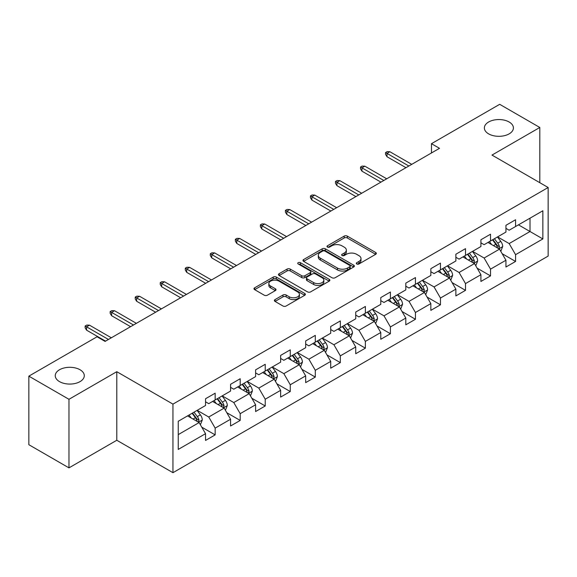 <?xml version="1.0" encoding="UTF-8"?>
<svg xmlns="http://www.w3.org/2000/svg" width="577" height="577" viewBox="0 0 577 577"><rect width="100%" height="100%" fill="white"/><g stroke="black" fill="none" stroke-linecap="round" stroke-linejoin="round"><path stroke-width="0.87" d="M356.745 263.977A1.558 0.902 0 0 0 358.952 263.977L375.692 254.313A2.229 1.284 0 0 0 376.341 253.404A2.229 1.284 0 0 0 375.692 252.495L347.332 236.123A2.229 1.284 0 0 0 344.188 236.123L327.447 245.788A1.558 0.902 0 0 0 326.993 246.422A1.558 0.902 0 0 0 327.447 247.057A1.558 0.902 0 0 0 329.655 247.057L331.818 245.809A7.126 4.118 0 0 1 341.901 245.809L344.267 247.172A7.126 4.118 0 0 1 346.351 250.086A7.126 4.118 0 0 1 344.267 252.993L342.096 254.241A1.558 0.902 0 0 0 341.642 254.883A1.558 0.902 0 0 0 342.096 255.517A1.558 0.902 0 0 0 344.303 255.517L346.467 254.269A7.126 4.118 0 0 1 356.55 254.269L358.916 255.633A7.126 4.118 0 0 1 361 258.539A7.126 4.118 0 0 1 358.916 261.453L356.745 262.701A1.558 0.902 0 0 0 356.29 263.336A1.558 0.902 0 0 0 356.745 263.977L356.745 262.701M80.044 369.756A14.526 8.388 0 0 0 64.213 367.938A14.526 8.388 0 0 0 55.248 375.685A14.526 8.388 0 0 0 59.503 381.613A14.526 8.388 0 0 0 75.327 383.431A14.526 8.388 0 0 0 84.292 375.685A14.526 8.388 0 0 0 80.044 369.756M509.152 122.007A14.526 8.388 0 0 0 493.328 120.189A14.526 8.388 0 0 0 484.363 127.935A14.526 8.388 0 0 0 488.611 133.864A14.526 8.388 0 0 0 504.442 135.682A14.526 8.388 0 0 0 513.407 127.935A14.526 8.388 0 0 0 509.152 122.007M275.034 299.6A2.229 1.284 0 0 0 274.385 300.509A2.229 1.284 0 0 0 275.034 301.418L282.99 306.012A2.229 1.284 0 0 0 286.142 306.012L304.728 295.28A2.229 1.284 0 0 0 305.377 294.371A2.229 1.284 0 0 0 304.728 293.462L276.376 277.09A2.229 1.284 0 0 0 273.224 277.09L254.637 287.822A2.229 1.284 0 0 0 253.981 288.731A2.229 1.284 0 0 0 254.637 289.64L264.244 295.193A2.229 1.284 0 0 0 267.396 295.193L275.352 290.599A2.229 1.284 0 0 0 276.001 289.69A2.229 1.284 0 0 0 275.352 288.781L270.584 286.026A5.958 3.44 0 0 1 268.839 283.595A5.958 3.44 0 0 1 272.517 280.415A5.958 3.44 0 0 1 279.016 281.165L297.682 291.94A5.958 3.44 0 0 1 299.427 294.371A5.958 3.44 0 0 1 295.749 297.552A5.958 3.44 0 0 1 289.25 296.802L286.142 295.006A2.229 1.284 0 0 0 282.99 295.006L275.034 299.6L275.034 301.418M116.792 371.696L68.966 399.306L28.85 376.146L28.85 444.708L68.966 467.868L116.792 440.258L172.956 472.686L172.956 404.124L116.792 371.696L116.792 440.258M539.805 182.693L539.805 127.474L491.986 155.083L548.15 187.511L172.956 404.124M539.805 127.474L499.689 104.314L431.481 143.687L431.481 152.955M28.85 376.146L97.051 336.773L105.079 341.404L439.508 148.318L431.481 143.687M331.977 277.732A2.229 1.284 0 0 0 335.129 277.732L353.715 267A2.229 1.284 0 0 0 354.365 266.091A2.229 1.284 0 0 0 353.715 265.182L325.363 248.81A2.229 1.284 0 0 0 322.211 248.81L303.625 259.542A2.229 1.284 0 0 0 302.975 260.451A2.229 1.284 0 0 0 303.625 261.359L331.977 277.732M298.814 264.309A1.558 0.902 0 0 1 300.393 264.533L300.393 262.679L329.222 279.318A2.229 1.284 0 0 1 329.871 280.227A2.229 1.284 0 0 1 329.222 281.136L310.635 291.868A2.229 1.284 0 0 1 307.483 291.868L279.131 275.503L279.131 273.686A2.229 1.284 0 0 0 278.475 274.594A2.229 1.284 0 0 0 279.131 275.503M279.131 273.686L287.086 269.091A2.229 1.284 0 0 1 290.238 269.091L301.735 275.727A2.229 1.284 0 0 0 304.887 275.727L310.159 272.683A2.229 1.284 0 0 0 310.815 271.774A2.229 1.284 0 0 0 310.159 270.865L298.194 263.949A1.558 0.902 0 0 1 297.732 263.314A1.558 0.902 0 0 1 298.698 262.485A1.558 0.902 0 0 1 300.393 262.679M172.956 472.686L548.15 256.073L548.15 187.511M201.762 427.153L215.163 434.885L215.163 428.127L230.569 419.227L230.569 425.992L240.198 420.431L240.198 413.673L255.604 404.773L255.604 411.538L265.232 405.977L265.232 399.219L280.638 390.319L280.638 397.084L290.267 391.531L290.267 384.765L305.673 375.872L305.673 382.63L315.302 377.077L315.302 370.311L330.708 361.418L330.708 368.176L340.336 362.623L340.336 355.858L355.742 346.965L355.742 353.723L365.371 348.169L365.371 341.404L380.777 332.511L380.777 339.276L390.405 333.715L390.405 326.95L405.811 318.057L405.811 324.822L415.44 319.261L415.44 312.496L430.839 303.603L430.839 310.368L440.467 304.807L440.467 298.042L455.873 289.149L455.873 295.914L465.502 290.354L465.502 283.588L480.908 274.695L480.908 281.461L490.537 275.9L490.537 269.134L505.942 260.241L505.942 267.007L515.571 261.446L515.571 254.681L542.856 238.936L542.856 210.764L530.018 218.178L530.018 231.521L542.856 238.936M215.163 434.885L205.535 440.446L205.535 433.68L178.25 449.433L178.25 421.268L205.535 405.516L205.535 398.75L215.163 393.197L215.163 399.955L230.569 391.062L230.569 384.296L240.198 378.743L240.198 385.501L255.604 376.608L255.604 369.85L265.232 364.289L265.232 371.054L280.638 362.154L280.638 355.396L290.267 349.835L290.267 356.6L305.673 347.7L305.673 340.942L315.302 335.381L315.302 342.147L330.708 333.246L330.708 326.488L340.336 320.927L340.336 327.693L355.742 318.8L355.742 312.034L365.371 306.474L365.371 313.239L380.777 304.346L380.777 297.581L390.405 292.02L390.405 298.785L405.811 289.892L405.811 283.127L415.44 277.566L415.44 284.331L430.839 275.438L430.839 268.673L440.467 263.112L440.467 269.877L455.873 260.984L455.873 254.219L465.502 248.658L465.502 255.423L480.908 246.53L480.908 239.765L490.537 234.204L490.537 240.97L505.942 232.077L505.942 225.311L515.571 219.75L515.571 226.516L542.856 210.764M212.596 401.441L224.15 408.112L208.744 417.005L197.19 410.334M205.535 401.808L208.744 403.662L215.163 399.955M208.744 417.005L215.163 428.127M224.15 408.112L230.569 419.227M237.63 386.987L249.185 393.658L233.779 402.551L222.224 395.88M230.569 387.355L233.779 389.208L240.198 385.501M233.779 402.551L240.198 413.673M249.185 393.658L255.604 404.773M262.665 372.533L274.219 379.204L258.813 388.097L247.259 381.426M255.604 372.901L258.813 374.754L265.232 371.054M258.813 388.097L265.232 399.219M274.219 379.204L280.638 390.319M287.699 358.079L299.254 364.751L283.848 373.644L272.294 366.972M280.638 358.454L283.848 360.3L290.267 356.6M283.848 373.644L290.267 384.765M299.254 364.751L305.673 375.872M312.734 343.625L324.288 350.297L308.883 359.19L297.328 352.518M305.673 344L308.883 345.854L315.302 342.147M308.883 359.19L315.302 370.311M324.288 350.297L330.708 361.418M337.769 329.171L349.323 335.843L333.917 344.736L322.363 338.064M330.708 329.546L333.917 331.4L340.336 327.693M333.917 344.736L340.336 355.858M349.323 335.843L355.742 346.965M362.803 314.717L374.358 321.389L358.952 330.282L347.397 323.618M355.742 315.092L358.952 316.946L365.371 313.239M358.952 330.282L365.371 341.404M374.358 321.389L380.777 332.511M387.838 300.264L399.392 306.935L383.986 315.835L372.432 309.164M380.777 300.639L383.986 302.492L390.405 298.785M383.986 315.835L390.405 326.95M399.392 306.935L405.811 318.057M412.865 285.81L424.42 292.481L409.021 301.382L397.466 294.71M405.811 286.185L409.021 288.038L415.44 284.331M409.021 301.382L415.44 312.496M424.42 292.481L430.839 303.603M437.9 271.363L449.454 278.027L434.048 286.928L422.494 280.256M430.839 271.731L434.048 273.585L440.467 269.877M434.048 286.928L440.467 298.042M449.454 278.027L455.873 289.149M462.934 256.909L474.489 263.581L459.083 272.474L447.528 265.802M455.873 257.277L459.083 259.131L465.502 255.423M459.083 272.474L465.502 283.588M474.489 263.581L480.908 274.695M487.969 242.455L499.523 249.127L484.117 258.02L472.563 251.348M480.908 242.823L484.117 244.677L490.537 240.97M484.117 258.02L490.537 269.134M499.523 249.127L505.942 260.241M518.463 224.85L530.018 231.521L509.152 243.566L497.598 236.895M505.942 228.369L509.152 230.223L515.571 226.516M509.152 243.566L515.571 254.681M68.966 399.306L68.966 467.868M178.25 434.611L199.115 422.566L187.561 415.894M199.115 422.566L205.535 433.68M502.17 253.707L515.571 261.446M477.143 268.161L490.537 275.9M452.108 282.615L465.502 290.354M427.074 297.068L440.467 304.807M402.039 311.522L415.44 319.261M377.005 325.976L390.405 333.715M351.97 340.43L365.371 348.169M326.935 354.884L340.336 362.623M301.901 369.338L315.302 377.077M276.866 383.792L290.267 391.531M251.832 398.245L265.232 405.977M226.797 412.699L240.198 420.431M357.372 264.194L358.916 263.307A7.126 4.118 0 0 0 361 260.393L361 258.539M346.351 250.086L346.351 251.933A7.126 4.118 0 0 1 344.267 254.846L342.724 255.734M375.656 254.327L347.332 237.976A2.229 1.284 0 0 0 344.188 237.976L328.075 247.281M353.715 265.182L353.715 267L325.363 250.663A2.229 1.284 0 0 0 322.211 250.663L303.653 261.374M349.777 266.725A1.558 0.902 0 0 0 350.232 266.091A1.558 0.902 0 0 0 349.777 265.449L324.887 251.082A1.558 0.902 0 0 0 322.687 251.082L320.401 252.401A7.126 4.118 0 0 0 318.309 255.315A7.126 4.118 0 0 0 320.401 258.222L337.415 268.045A7.126 4.118 0 0 0 347.491 268.045L349.777 266.725L349.777 268.579A1.558 0.902 0 0 0 350.232 267.944L350.232 266.091M318.309 255.315L318.309 257.162A7.126 4.118 0 0 0 320.401 260.076L320.401 258.222M349.777 268.579L347.491 269.899A7.126 4.118 0 0 1 337.415 269.899L320.401 260.076M279.16 275.517L287.086 270.945L287.086 269.091M310.815 271.774L310.815 273.628A2.229 1.284 0 0 1 310.159 274.537L304.887 277.58A2.229 1.284 0 0 1 301.735 277.58L290.238 270.945A2.229 1.284 0 0 0 287.086 270.945M300.393 264.533L329.193 281.158M313.664 282.615A5.958 3.44 0 0 0 320.163 283.365A5.958 3.44 0 0 0 323.841 280.184A5.958 3.44 0 0 0 322.096 277.753L315.518 273.952A2.229 1.284 0 0 0 312.366 273.952L307.087 277.003A2.229 1.284 0 0 0 306.437 277.912A2.229 1.284 0 0 0 307.087 278.821L313.664 282.615L313.664 284.468A5.958 3.44 0 0 0 320.163 285.218A5.958 3.44 0 0 0 323.841 282.038L323.841 280.184M306.437 277.912L306.437 279.766A2.229 1.284 0 0 0 307.087 280.674L307.087 278.821M313.664 284.468L307.087 280.674M299.427 294.371L299.427 296.225A5.958 3.44 0 0 1 295.749 299.405A5.958 3.44 0 0 1 289.25 298.655L286.142 296.859A2.229 1.284 0 0 0 282.99 296.859L275.063 301.439M268.839 283.595L268.839 285.449A5.958 3.44 0 0 0 270.584 287.88L270.584 286.026M275.323 290.613L270.584 287.88M304.699 295.301L276.376 278.943A2.229 1.284 0 0 0 273.224 278.943L254.666 289.661M500.793 251.32L502.704 246.509A6.015 3.469 -120 0 0 500.786 241.388L497.468 236.967M491.698 244.605L489.447 241.604M498.593 248.586L499.458 246.768A6.015 3.469 -120 0 0 497.735 243.148L494.424 238.727M492.917 239.599L496.588 244.504A3.065 1.767 60 0 1 497.143 245.434L499.458 246.768M492.498 239.837L495.809 244.259A6.015 3.469 60 0 1 497.533 247.879M408.855 166.017L387.001 153.395L387.001 156.735L385.559 154.42L385.559 152.566L387.001 153.395L389.886 151.729L411.747 164.351M387.001 156.735L405.97 167.683M385.559 152.566L387.16 151.636L389.886 151.729M475.758 265.773L477.669 260.963A6.015 3.469 -120 0 0 475.751 255.842L472.44 251.421M466.663 259.059L464.413 256.051M473.558 263.04L474.424 261.222A6.015 3.469 -120 0 0 472.7 257.602L469.389 253.18M467.882 254.053L471.553 258.958A3.065 1.767 60 0 1 472.116 259.888L474.424 261.222M467.464 254.291L470.774 258.712A6.015 3.469 60 0 1 472.498 262.333M450.724 280.227L452.635 275.417A6.015 3.469 -120 0 0 450.716 270.296L447.406 265.874M441.629 273.512L439.378 270.505M448.524 277.494L449.389 275.676A6.015 3.469 -120 0 0 447.665 272.055L444.355 267.634M442.847 268.507L446.519 273.411A3.065 1.767 60 0 1 447.081 274.342L449.389 275.676M442.429 268.745L445.74 273.166A6.015 3.469 60 0 1 447.463 276.787M383.82 180.471L361.967 167.849L361.967 171.189L360.524 168.873L360.524 167.02L361.967 167.849L364.852 166.183L386.713 178.805M361.967 171.189L380.935 182.137M360.524 167.02L362.125 166.089L364.852 166.183M358.786 194.925L336.932 182.303L336.932 185.643L335.489 183.32L335.489 181.474L336.932 182.303L339.817 180.637L361.678 193.259M336.932 185.643L355.901 196.591M335.489 181.474L337.091 180.543L339.817 180.637M425.689 294.681L427.6 289.87A6.015 3.469 -120 0 0 425.682 284.75L422.371 280.328M416.594 287.966L414.344 284.959M423.489 291.948L424.355 290.13A6.015 3.469 -120 0 0 422.631 286.509L419.32 282.088M417.813 282.961L421.484 287.865A3.065 1.767 60 0 1 422.047 288.796L424.355 290.13M417.395 283.199L420.705 287.62A6.015 3.469 60 0 1 422.429 291.241M400.654 309.135L402.566 304.324A6.015 3.469 -120 0 0 400.647 299.203L397.337 294.782M391.559 302.42L389.309 299.413M398.455 306.401L399.32 304.584A6.015 3.469 -120 0 0 397.596 300.963L394.286 296.542M392.778 297.415L396.449 302.319A3.065 1.767 60 0 1 397.012 303.25L399.32 304.584M392.36 297.653L395.671 302.074A6.015 3.469 60 0 1 397.394 305.695M375.62 323.589L377.531 318.778A6.015 3.469 -120 0 0 375.613 313.657L372.302 309.236M366.525 316.874L364.275 313.866M373.427 320.855L374.285 319.038A6.015 3.469 -120 0 0 372.562 315.417L369.251 310.996M367.744 311.868L371.422 316.773A3.065 1.767 60 0 1 371.977 317.703L374.285 319.038M367.325 312.107L370.636 316.528A6.015 3.469 60 0 1 372.36 320.148M333.751 209.379L311.897 196.757L311.897 200.096L310.455 197.774L310.455 195.92L311.897 196.757L314.782 195.091L336.643 207.706M311.897 200.096L330.866 211.045M310.455 195.92L312.056 194.997L314.782 195.091M308.717 223.833L286.863 211.211L286.863 214.543L285.42 212.228L285.42 210.374L286.863 211.211L289.755 209.545L311.609 222.159M286.863 214.543L305.832 225.499M285.42 210.374L287.021 209.451L289.755 209.545M283.682 238.287L261.828 225.665L261.828 228.997L260.386 226.682L260.386 224.828L261.828 225.665L264.72 223.999L286.574 236.613M261.828 228.997L280.797 239.953M260.386 224.828L261.987 223.905L264.72 223.999M258.655 252.733L236.794 240.119L236.794 243.451L235.351 241.136L235.351 239.282L236.794 240.119L239.686 238.452L261.54 251.067M236.794 243.451L255.762 254.407M235.351 239.282L236.952 238.359L239.686 238.452M233.62 267.187L211.759 254.572L211.759 257.905L210.316 255.589L210.316 253.736L211.759 254.572L214.651 252.906L236.505 265.521M211.759 257.905L230.728 268.86M210.316 253.736L211.918 252.813L214.651 252.906M208.585 281.641L186.724 269.026L186.724 272.358L185.282 270.043L185.282 268.19L186.724 269.026L189.617 267.36L211.47 279.975M186.724 272.358L205.693 283.314M185.282 268.19L186.883 267.266L189.617 267.36M183.551 296.095L161.69 283.48L161.69 286.812L160.247 284.497L160.247 282.643L161.69 283.48L164.582 281.807L186.436 294.429M161.69 286.812L180.659 297.768M160.247 282.643L161.856 281.72L164.582 281.807M158.516 310.549L136.655 297.934L136.655 301.266L135.213 298.951L135.213 297.097L136.655 297.934L139.547 296.261L161.401 308.883M136.655 301.266L155.624 312.215M135.213 297.097L136.821 296.174L139.547 296.261M133.482 325.002L111.621 312.388L111.621 315.72L110.178 313.405L110.178 311.551L111.621 312.388L114.513 310.714L136.367 323.336M111.621 315.72L130.59 326.669M110.178 311.551L111.787 310.628L114.513 310.714M350.585 338.043L352.497 333.232A6.015 3.469 -120 0 0 350.578 328.111L347.267 323.69M341.49 331.328L339.24 328.32M348.393 335.309L349.251 333.484A6.015 3.469 -120 0 0 347.527 329.871L344.217 325.45M342.709 326.322L346.388 331.227A3.065 1.767 60 0 1 346.943 332.157L349.251 333.484M342.291 326.56L345.601 330.982A6.015 3.469 60 0 1 347.325 334.602M325.551 352.497L327.462 347.686A6.015 3.469 -120 0 0 325.543 342.565L322.233 338.144M316.456 345.774L314.205 342.774M323.358 349.763L324.216 347.938A6.015 3.469 -120 0 0 322.493 344.325L319.182 339.903M317.675 340.769L321.353 345.681A3.065 1.767 60 0 1 321.908 346.611L324.216 347.938M317.256 341.014L320.567 345.435A6.015 3.469 60 0 1 322.291 349.056M300.523 366.95L302.427 362.14A6.015 3.469 -120 0 0 300.509 357.019L297.198 352.597M291.421 360.228L289.171 357.228M298.323 364.217L299.182 362.392A6.015 3.469 -120 0 0 297.458 358.779L294.147 354.357M292.64 355.223L296.318 360.127A3.065 1.767 60 0 1 296.874 361.058L299.182 362.392M292.222 355.468L295.532 359.889A6.015 3.469 60 0 1 297.256 363.503M275.489 381.397L277.393 376.593A6.015 3.469 -120 0 0 275.474 371.473L272.164 367.051M266.386 374.682L264.136 371.682M273.289 378.663L274.147 376.846A6.015 3.469 -120 0 0 272.423 373.232L269.113 368.811M267.605 369.677L271.284 374.581A3.065 1.767 60 0 1 271.839 375.512L274.147 376.846M267.187 369.922L270.498 374.343A6.015 3.469 60 0 1 272.221 377.957M250.454 395.851L252.358 391.047A6.015 3.469 -120 0 0 250.44 385.926L247.129 381.505M241.352 389.136L239.102 386.136M248.254 393.117L249.113 391.3A6.015 3.469 -120 0 0 247.389 387.686L244.078 383.265M242.571 384.131L246.249 389.035A3.065 1.767 60 0 1 246.805 389.965L249.113 391.3M242.152 384.376L245.463 388.797A6.015 3.469 60 0 1 247.187 392.41M225.419 410.305L227.324 405.501A6.015 3.469 -120 0 0 225.405 400.38L222.095 395.959M216.317 403.59L214.074 400.589M223.22 407.571L224.078 405.754A6.015 3.469 -120 0 0 222.354 402.14L219.044 397.719M217.536 398.584L221.215 403.489A3.065 1.767 60 0 1 221.77 404.419L224.078 405.754M217.118 398.83L220.428 403.251A6.015 3.469 60 0 1 222.152 406.864M200.385 424.759L202.289 419.955A6.015 3.469 -120 0 0 200.37 414.827L197.06 410.406M191.29 418.044L189.04 415.043M198.185 422.025L199.043 420.207A6.015 3.469 -120 0 0 197.327 416.594L194.009 412.173M192.502 413.038L196.18 417.943A3.065 1.767 60 0 1 196.735 418.873L199.043 420.207M192.083 413.283L195.401 417.705A6.015 3.469 60 0 1 197.118 421.318M108.447 339.456L86.586 326.842L86.586 330.174L85.144 327.859L85.144 326.005L86.586 326.842L89.478 325.168L111.332 337.79M86.586 330.174L105.555 341.122M85.144 326.005L86.752 325.075L89.478 325.168M358.916 263.307L358.916 261.453M342.096 255.517L342.096 254.241M344.267 254.846L344.267 252.993M327.447 247.057L327.447 245.788M344.188 237.976L344.188 236.123M347.332 237.976L347.332 236.123M375.692 254.313L375.692 252.495M303.625 261.359L303.625 259.542M322.211 250.663L322.211 248.81M325.363 250.663L325.363 248.81M337.415 269.899L337.415 268.045M347.491 269.899L347.491 268.045M290.238 270.945L290.238 269.091M301.735 277.58L301.735 275.727M304.887 277.58L304.887 275.727M310.159 274.537L310.159 272.683M329.222 281.136L329.222 279.318M282.99 296.859L282.99 295.006M286.142 296.859L286.142 295.006M289.25 298.655L289.25 296.802M275.352 290.599L275.352 288.781M254.637 289.64L254.637 287.822M273.224 278.943L273.224 277.09M276.376 278.943L276.376 277.09M304.728 295.28L304.728 293.462M498.932 248.781L502.661 246.624M497.735 243.148L500.786 241.388M493.458 245.622L495.809 244.259M473.897 263.235L477.626 261.078M472.7 257.602L475.751 255.842M468.423 260.076L470.774 258.712M448.863 277.688L452.592 275.532M447.665 272.055L450.716 270.296M443.388 274.529L445.74 273.166M423.828 292.142L427.557 289.986M422.631 286.509L425.682 284.75M418.354 288.983L420.705 287.62M398.794 306.596L402.53 304.44M397.596 300.963L400.647 299.203M393.319 303.43L395.671 302.074M373.759 321.05L377.495 318.893M372.562 315.417L375.613 313.657M368.285 317.884L370.636 316.528M348.724 335.504L352.46 333.347M347.527 329.871L350.578 328.111M343.25 332.338L345.601 330.982M323.69 349.958L327.426 347.801M322.493 344.325L325.543 342.565M318.215 346.791L320.567 345.435M298.655 364.412L302.391 362.255M297.458 358.779L300.509 357.019M293.181 361.245L295.532 359.889M273.621 378.858L277.357 376.709M272.423 373.232L275.474 371.473M268.146 375.699L270.498 374.343M248.593 393.312L252.322 391.163M247.389 387.686L250.44 385.926M243.112 390.153L245.463 388.797M223.559 407.766L227.288 405.617M222.354 402.14L225.405 400.38M218.077 404.607L220.428 403.251M198.524 422.22L202.253 420.07M197.327 416.594L200.37 414.827M193.043 419.061L195.401 417.705"/></g></svg>
